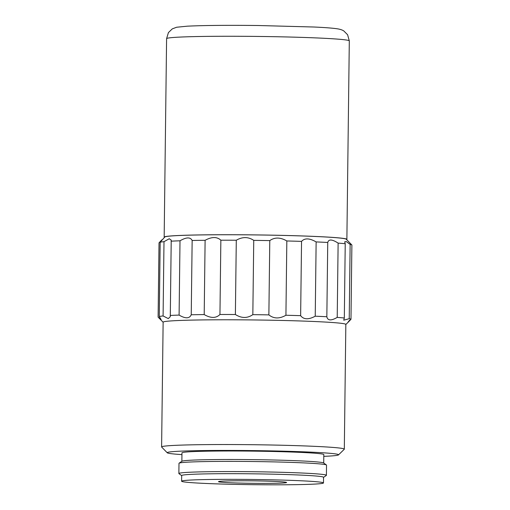 <?xml version="1.0" encoding="UTF-8"?>
<svg xmlns="http://www.w3.org/2000/svg" width="510" height="510" viewBox="0 0 510 510"><rect width="100%" height="100%" fill="white"/><g stroke="black" fill="none" stroke-linecap="round" stroke-linejoin="round"><path stroke-width="0.76" d="M164.418 237.386A91.36 3.341 0.7 0 1 164.169 237.131A91.36 3.341 0.7 0 1 255.561 234.906A91.36 3.341 0.7 0 1 346.876 239.362A91.36 3.341 0.7 0 1 346.621 239.611M163.997 241.683L169.256 238.744L171.22 240.108L170.289 316.691L168.3 318.597L163.092 315.964L163.997 241.683A96.473 3.532 0.7 0 0 160.172 242.205L159.267 316.487L161.122 319.591L158.113 317.118L159.024 242.83C162.633 238.967 163.015 238.756 160.172 242.205L164.794 237.016A90.793 3.321 0.7 0 1 255.561 234.925A90.793 3.321 0.7 0 1 346.252 239.235L351.855 244.966A96.473 3.532 0.7 0 1 351.887 245.004L350.976 319.292C347.367 323.155 346.978 323.365 349.828 319.917M171.073 241.179A96.473 3.532 0.7 0 1 180.005 240.797C186.386 237.099 190.434 236.997 192.149 240.484A96.473 3.532 0.7 0 1 205.109 240.293C211.797 236.685 217.043 236.653 220.855 240.204A96.473 3.532 0.7 0 1 236.289 240.229C242.48 236.691 248.293 236.742 253.744 240.369A96.473 3.532 0.7 0 1 269.784 240.605C274.731 237.124 280.417 237.246 286.83 240.962A96.473 3.532 0.7 0 1 301.544 241.383C304.661 237.934 309.525 238.113 316.136 241.918L315.231 316.2C308.563 319.802 303.699 319.623 300.639 315.664L301.544 241.383M327.745 242.467C328.669 239.011 332.125 239.228 338.124 243.111L337.218 317.392C331.149 320.917 327.694 320.701 326.84 316.748L327.745 242.467A96.473 3.532 -179.3 0 0 316.136 241.918M338.124 243.111A96.473 3.532 0.7 0 1 345.232 243.723L344.69 241.842L346.207 241.51L350.14 244.398A96.473 3.532 0.7 0 1 351.855 244.966M286.83 240.962L285.925 315.25A96.473 3.532 0.7 0 1 300.639 315.664M285.925 315.25C279.454 318.935 273.774 318.814 268.872 314.887L269.784 240.605M253.744 240.369L252.833 314.651A96.473 3.532 0.7 0 1 268.872 314.887M252.833 314.651C247.337 318.425 241.523 318.38 235.384 314.511L236.289 240.229M220.855 240.204L219.95 314.485A96.473 3.532 0.7 0 1 235.384 314.511M219.95 314.485C216.087 318.342 210.834 318.374 204.204 314.581L205.109 240.293M192.149 240.484L191.237 314.766A96.473 3.532 0.7 0 1 204.204 314.581M191.237 314.766C189.465 318.686 185.417 318.788 179.099 315.084L180.005 240.797M170.161 315.46A96.473 3.532 0.7 0 1 179.099 315.084M159.267 316.487A96.473 3.532 0.7 0 1 163.092 315.964M163.123 322.25L158.145 317.156A96.473 3.532 0.7 0 1 158.113 317.118M350.14 244.398L349.229 318.686A96.473 3.532 0.7 0 1 350.976 319.292M349.229 318.686L343.734 320.191L344.32 318.004L345.232 243.723M337.218 317.392A96.473 3.532 0.7 0 1 344.32 318.004M326.84 316.748A96.473 3.532 -179.3 0 0 315.231 316.2M181.942 454.62A85.686 3.136 0.7 0 1 167.267 452.797L161.664 447.066A91.36 3.341 0.7 0 1 161.606 446.938L163.13 322.192A91.36 3.341 0.7 0 1 194.527 320.05A91.36 3.341 0.7 0 1 292.377 320.726A91.36 3.341 0.7 0 1 345.837 324.424L344.314 449.176A91.36 3.341 0.7 0 1 344.256 449.297L338.512 454.888A85.686 3.136 0.7 0 1 323.799 456.354M161.606 446.938A91.36 3.341 0.7 0 1 186.979 444.943A91.36 3.341 0.7 0 1 287.028 445.37A91.36 3.341 0.7 0 1 344.314 449.176M167.267 452.797A85.686 3.136 0.7 0 1 191.008 450.802A85.686 3.136 0.7 0 1 286.288 451.248A85.686 3.136 0.7 0 1 338.512 454.888M181.86 461.301L181.962 452.861A70.935 2.595 0.7 0 1 252.922 451.133A70.935 2.595 0.7 0 1 323.818 454.595L323.716 463.029M181.681 475.613L178.972 473.662A73.771 2.697 0.7 0 1 178.87 473.522L178.997 463.316A73.771 2.697 0.7 0 1 179.099 463.176L181.955 461.231A70.935 2.595 0.7 0 1 252.82 459.637A70.935 2.595 0.7 0 1 323.62 462.965L326.432 464.98A73.771 2.697 0.7 0 1 326.528 465.12L326.406 475.326A73.771 2.697 0.7 0 1 326.298 475.467L323.544 477.347M179.099 463.176A73.771 2.697 0.7 0 1 225.598 461.378A73.771 2.697 0.7 0 1 303.781 462.895A73.771 2.697 0.7 0 1 326.432 464.98M178.87 473.522A73.771 2.697 0.7 0 1 252.673 471.724A73.771 2.697 0.7 0 1 326.406 475.326M181.617 481.21L181.681 475.543A70.935 2.595 0.7 0 1 252.648 473.815A70.935 2.595 0.7 0 1 323.544 477.277L323.474 482.944A70.935 2.595 0.7 0 1 303.769 484.5A70.935 2.595 0.7 0 1 226.096 484.162A70.935 2.595 0.7 0 1 181.617 481.21A70.935 2.595 0.7 0 1 252.577 479.483A70.935 2.595 0.7 0 1 323.474 482.944M277.134 483.244A34.049 1.243 0.7 0 1 239.847 483.078A34.049 1.243 0.7 0 1 218.497 481.663A34.049 1.243 0.7 0 1 252.558 480.834A34.049 1.243 0.7 0 1 286.588 482.498A34.049 1.243 0.7 0 1 277.134 483.244M346.876 239.362L349.305 40.896A91.36 3.341 -179.3 0 0 257.99 36.439A91.36 3.341 -179.3 0 0 166.591 38.664L164.169 237.131M349.305 40.896L347.603 34.75L343.817 30.951C342.427 30.039 340.514 29.37 338.073 28.93C333.553 28.177 325.558 27.54 314.083 27.017L257.735 25.5C226.956 25.162 203.49 25.385 187.348 26.176L176.638 27.24L172.291 28.872L168.421 32.589L166.591 38.664M345.837 324.481L348.33 322.059"/></g></svg>
